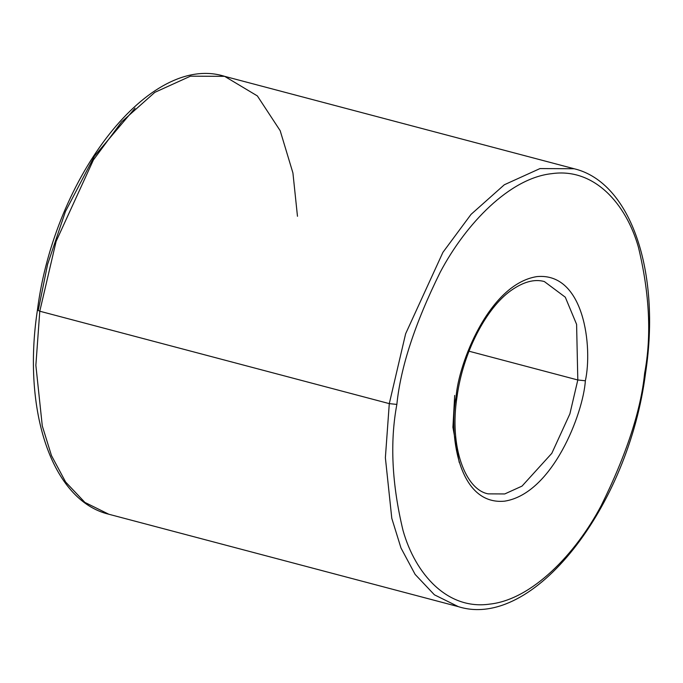 <?xml version="1.0" encoding="UTF-8"?>
<svg xmlns="http://www.w3.org/2000/svg" width="683" height="683" viewBox="0 0 683 683"><rect width="100%" height="100%" fill="white"/><g stroke="black" fill="none" stroke-linecap="round" stroke-linejoin="round"><path stroke-width="1.02" d="M37.428 310.048C54.444 176.103 149.953 52.668 224.63 76.342L574.138 168.744L539.98 168.573L504.327 184.76L471.048 214.368L442.925 252.334L405.625 333.774L389.293 403.627L405.625 333.774L442.925 252.334L471.048 214.368L504.327 184.76L539.98 168.573L574.138 168.744C631.212 182.404 660.956 272.5 645.572 372.944C628.548 506.906 533.047 630.332 458.37 606.658L108.862 514.256C51.788 500.596 22.044 410.5 37.428 310.048L39.785 311.217L56.117 241.364L93.417 159.933L121.54 121.967L154.819 92.359L190.472 76.172L224.63 76.342L190.472 76.172L154.819 92.359L121.54 121.967L93.417 159.933L56.117 241.364L39.785 311.217L35.866 365.303L42.286 425.927L51.481 455.604L65.619 482.002L84.905 502.415L108.862 514.256L84.905 502.415L65.619 482.002L51.481 455.604L42.286 425.927L35.866 365.303L39.785 311.217L389.293 403.627L396.857 404.421C400.588 367.223 415.051 323.144 440.236 272.184C465.908 223.58 509.817 178.084 551.753 173.661C593.928 167.531 626.098 203.483 638.451 247.323C649.601 293.724 651.659 335.737 644.615 373.353C651.659 335.737 649.601 293.724 638.451 247.323C626.098 203.483 593.928 167.531 551.753 173.661C509.817 178.084 465.908 223.58 440.236 272.184C415.051 323.144 400.588 367.223 396.857 404.421C389.814 442.038 391.863 484.051 403.021 530.452C415.366 574.283 447.544 610.235 489.72 604.114C531.656 599.691 575.564 554.195 601.228 505.591C626.413 454.63 640.876 410.551 644.615 373.353L645.572 372.944L644.615 373.353C640.876 410.551 626.413 454.63 601.228 505.591C575.564 554.195 531.656 599.691 489.72 604.114C447.544 610.235 415.366 574.283 403.021 530.452C391.863 484.051 389.814 442.038 396.857 404.421L389.293 403.627L385.374 457.712L391.794 518.337L400.989 548.005L415.127 574.403L434.414 594.816L458.37 606.658L434.414 594.816L415.127 574.403L400.989 548.005L391.794 518.337L385.374 457.712L389.293 403.627L39.785 311.217L37.428 310.048L38.385 309.647L47.622 264.244L65.44 211.499L94.476 156.125L135.038 108.179M456.099 396.994C448.774 430.162 456.936 505.642 504.558 501.177C552.615 493.647 583.231 413.3 585.365 380.781L577.809 379.979L569.895 413.847L551.804 453.333L522.034 486.1L504.754 493.946L488.191 493.86L504.754 493.946L522.034 486.1L551.804 453.333L569.895 413.847L577.809 379.979L576.597 324.365L565.285 297.182L544.325 281.541L565.285 297.182L576.597 324.365L577.809 379.979L468.99 351.207L577.809 379.979L585.365 380.781C583.231 413.3 552.615 493.647 504.558 501.177C456.936 505.642 448.774 430.162 456.099 396.994C458.233 364.474 488.857 284.128 536.915 276.598C584.537 272.124 592.699 347.604 585.365 380.781C592.699 347.604 584.537 272.124 536.915 276.598C488.857 284.128 458.233 364.474 456.099 396.994L457.055 396.592L456.099 396.994M454.699 395.423L452.914 427.302L459.241 462.493M224.63 76.342L257.371 95.927L280.175 130.684L292.922 172.953L297.472 216.28M488.191 493.86C465.482 489.788 449.021 446.853 457.055 396.592C462.912 352.94 485.955 308.238 510.952 290.557C523.374 281.797 534.499 278.792 544.325 281.541"/></g></svg>
